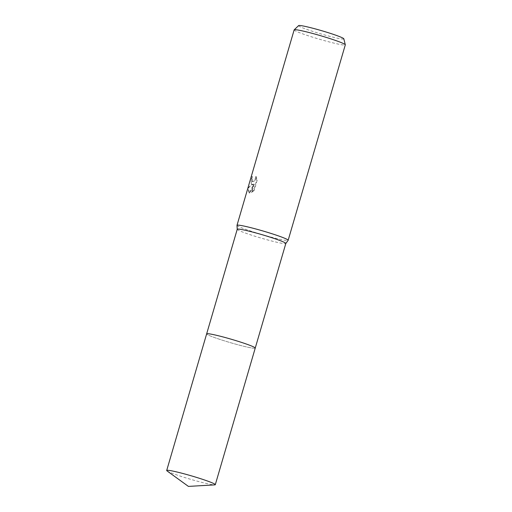 <?xml version="1.0" encoding="UTF-8"?>
<svg xmlns="http://www.w3.org/2000/svg" width="512" height="512" viewBox="0 0 512 512"><rect width="100%" height="100%" fill="white"/><g stroke="black" fill="none" stroke-linecap="round" stroke-linejoin="round"><path stroke-width="0.38" stroke-dasharray="2.56 1.92" d="M237.235 229.274A25.312 1.766 -163.7 0 0 237.235 229.318A25.312 1.766 -163.7 0 0 238.912 230.47A25.312 1.766 -163.7 0 0 265.504 239.347A25.312 1.766 -163.7 0 0 285.805 243.52A25.312 1.766 -163.7 0 0 285.824 243.482L285.805 243.52M255.245 348.058L255.238 348.083A25.312 1.766 -163.7 0 1 239.821 345.274A25.312 1.766 -163.7 0 1 206.65 333.875A25.312 1.766 -163.7 0 0 208.326 335.072A25.312 1.766 -163.7 0 0 235.219 344.032A25.312 1.766 -163.7 0 0 255.238 348.083A25.312 1.766 -163.7 0 0 253.562 346.886M236.998 225.37A26.643 1.856 -163.7 0 0 238.765 226.586A26.643 1.856 -163.7 0 0 266.758 235.93A26.643 1.856 -163.7 0 0 288.128 240.326M251.2 184.064L252.698 184.294L250.848 185.274L248.051 187.942L248.659 192.742L249.363 192.87L253.766 184.038L251.379 192.198L253.741 190.17L256.685 180.102L255.725 176.461L255.424 178.381L253.952 180.998L253.056 181.613L251.987 181.357L251.75 178.752L252.179 176.838A26.643 1.856 16.3 0 1 251.648 176.486L251.2 184.064M294.15 29.894A26.643 1.856 -163.7 0 0 295.91 31.155A26.643 1.856 -163.7 0 0 324.224 40.589A26.643 1.856 -163.7 0 0 345.299 44.858M298.63 25.6A23.571 1.645 -163.7 0 0 300.154 26.771A23.571 1.645 -163.7 0 0 325.645 35.238A23.571 1.645 -163.7 0 0 343.834 38.822M254.24 190.298L251.866 192.32L254.253 184.166L249.843 192.998L249.344 192.941L248.55 188.077C249.318 186.688 250.861 185.466 253.178 184.422L252.192 184.467L251.078 181.837L252.134 176.614A26.112 1.824 -163.7 0 0 252.659 176.966L252.224 178.88L252.902 181.792L254.432 181.126L255.283 180L256.211 176.589L257.184 180.237L254.24 190.298L253.741 190.17M252.659 176.966L252.179 176.838M253.178 184.422L252.698 184.294M248.55 188.077L248.051 187.942M249.843 192.998L249.363 192.87M254.253 184.166L253.766 184.038M251.866 192.32L251.379 192.198M257.184 180.237L256.685 180.102M256.211 176.589L255.725 176.461M252.134 176.614L251.648 176.486M167.059 470.931A25.312 1.766 -163.7 0 0 199.878 481.875A25.312 1.766 -163.7 0 0 214.746 484.877M248.87 192.813L249.344 192.941M252.429 181.664L252.902 181.792M251.712 184.346L252.192 184.467"/><path stroke-width="0.77" d="M255.245 348.058L285.824 243.482A25.312 1.766 -163.7 0 0 284.147 242.285A25.312 1.766 -163.7 0 0 257.254 233.318A25.312 1.766 -163.7 0 0 237.235 229.274L206.656 333.85M285.818 243.501L288.128 240.326A26.643 1.856 -163.7 0 0 288.154 240.282A26.643 1.856 -163.7 0 0 286.387 239.021A26.643 1.856 -163.7 0 0 258.074 229.587A26.643 1.856 -163.7 0 0 236.998 225.325A26.643 1.856 -163.7 0 0 236.998 225.37L237.229 229.293M288.154 240.282L345.299 44.858A26.643 1.856 -163.7 0 0 345.299 44.774A26.643 1.856 -163.7 0 0 343.533 43.597A26.643 1.856 -163.7 0 0 315.731 34.304A26.643 1.856 -163.7 0 0 294.189 29.83A26.643 1.856 -163.7 0 0 294.15 29.894L236.998 225.325M345.299 44.774L343.834 38.822A23.571 1.645 -163.7 0 0 342.278 37.773A23.571 1.645 -163.7 0 0 317.683 29.555A23.571 1.645 -163.7 0 0 298.63 25.6L294.189 29.83M253.562 346.886A25.312 1.766 -163.7 0 0 226.669 337.926A25.312 1.766 -163.7 0 0 206.65 333.875A25.312 1.766 -163.7 0 1 222.061 336.685A25.312 1.766 -163.7 0 1 255.238 348.083L215.296 484.685A25.312 1.766 -163.7 0 0 182.118 473.286A25.312 1.766 -163.7 0 0 166.701 470.477A25.312 1.766 -163.7 0 0 167.059 470.931L188.416 486.4L214.746 484.877A25.312 1.766 -163.7 0 0 215.296 484.685M166.701 470.477L206.65 333.875"/></g></svg>
